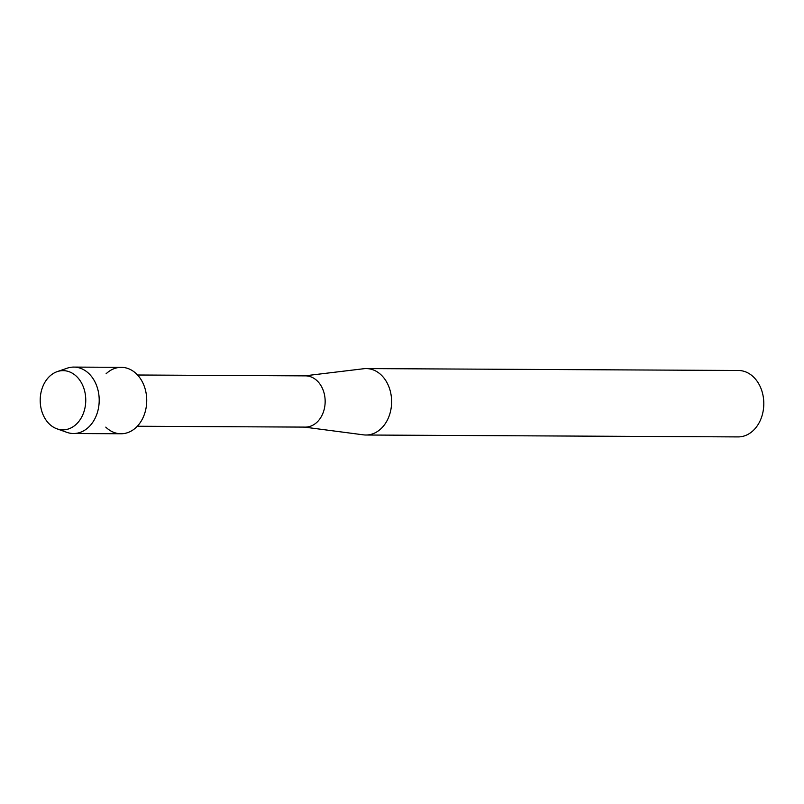 <?xml version="1.0" encoding="UTF-8"?>
<svg xmlns="http://www.w3.org/2000/svg" width="804" height="804" viewBox="0 0 804 804"><rect width="100%" height="100%" fill="white"/><g stroke="black" fill="none" stroke-linecap="round" stroke-linejoin="round"><path stroke-width="1.21" d="M40.2 400.593A29.607 22.783 -89.7 0 0 63.184 429.859A29.607 22.783 -89.7 0 0 85.757 399.9A29.607 22.783 -89.7 0 0 62.772 370.644A29.607 22.783 -89.7 0 0 40.2 400.593A29.607 22.783 -89.7 0 0 56.913 428.803A29.607 22.783 -89.7 0 0 85.757 399.9A29.607 22.783 -89.7 0 0 57.205 371.629A29.607 22.783 -89.7 0 0 40.2 400.593M105.786 427.125A33.215 25.557 -89.7 0 0 132.68 430.16A33.215 25.557 -89.7 0 0 146.73 400.151A33.215 25.557 -89.7 0 0 132.62 370.815A33.215 25.557 -89.7 0 0 106.068 373.81M137.303 426.251L305.319 427.105A25.617 19.718 -89.7 0 0 325.158 401.186A25.617 19.718 -89.7 0 0 305.58 375.87L137.564 375.006M304.364 427.105L363.428 434.843A33.215 25.557 -89.7 0 0 365.89 435.014A33.215 25.557 -89.7 0 0 391.618 401.407A33.215 25.557 -89.7 0 0 366.232 368.584A33.215 25.557 -89.7 0 0 363.77 368.724L304.626 375.86M365.89 435.014L738.072 436.914A33.215 25.557 -89.7 0 0 763.8 403.306A33.215 25.557 -89.7 0 0 738.414 370.483L366.232 368.584M56.913 428.803L66.843 432.341A33.215 25.557 -89.7 0 0 73.476 433.517A33.215 25.557 -89.7 0 0 99.204 399.91A33.215 25.557 -89.7 0 0 73.817 367.086A33.215 25.557 -89.7 0 0 67.164 368.202L57.205 371.629M73.476 433.517L121.002 433.758A33.215 25.557 -89.7 0 0 146.73 400.151A33.215 25.557 -89.7 0 0 121.344 367.338L73.817 367.086"/></g></svg>
